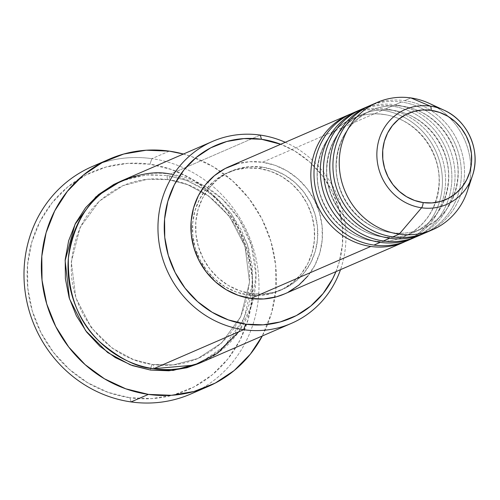 <?xml version="1.0" encoding="UTF-8"?>
<svg xmlns="http://www.w3.org/2000/svg" width="500" height="500" viewBox="0 0 500 500"><rect width="100%" height="100%" fill="white"/><g stroke="black" fill="none" stroke-linecap="round" stroke-linejoin="round"><path stroke-width="0.38" stroke-dasharray="2.5 1.88" d="M350.606 114A69.406 65.1 -113.4 0 1 382.463 110.231A69.406 65.1 -113.4 0 1 442.163 187.644A69.406 65.1 -113.4 0 1 370.788 246.456M372.781 240.906A64.45 60.45 66.6 0 0 411.337 232.856A64.45 60.45 66.6 0 0 437.519 165.269A64.45 60.45 66.6 0 0 383.625 114.412A64.45 60.45 -113.4 0 1 437.519 165.269A64.45 60.45 -113.4 0 1 411.337 232.856A64.45 60.45 -113.4 0 1 372.781 240.906A64.45 60.45 -113.4 0 1 318.888 190.05A64.45 60.45 -113.4 0 1 345.069 122.469A64.45 60.45 -113.4 0 1 383.625 114.412A64.45 60.45 66.6 0 0 345.069 122.469A64.45 60.45 66.6 0 0 318.888 190.05A64.45 60.45 66.6 0 0 372.781 240.906M373.944 245.087A69.406 65.1 66.6 0 0 445.319 186.275A69.406 65.1 66.6 0 0 385.619 108.863A69.406 65.1 66.6 0 0 352.175 113.294M360.075 109.894A69.406 65.1 -113.4 0 1 391.931 106.125A69.406 65.1 -113.4 0 1 451.631 183.538A69.406 65.1 -113.4 0 1 380.256 242.356M382.25 236.806A64.45 60.45 66.6 0 0 420.806 228.75A64.45 60.45 66.6 0 0 446.987 161.163A64.45 60.45 66.6 0 0 393.094 110.306A64.45 60.45 -113.4 0 1 446.987 161.163A64.45 60.45 -113.4 0 1 420.806 228.75A64.45 60.45 -113.4 0 1 382.25 236.806A64.45 60.45 -113.4 0 1 328.356 185.95A64.45 60.45 -113.4 0 1 354.538 118.362A64.45 60.45 -113.4 0 1 393.094 110.306A64.45 60.45 66.6 0 0 354.538 118.362A64.45 60.45 66.6 0 0 328.356 185.95A64.45 60.45 66.6 0 0 382.25 236.806M383.413 240.987A69.406 65.1 66.6 0 0 454.787 182.169A69.406 65.1 66.6 0 0 395.087 104.756A69.406 65.1 66.6 0 0 361.644 109.188M369.544 105.794A69.406 65.1 -113.4 0 1 401.4 102.019A69.406 65.1 -113.4 0 1 461.1 179.431A69.406 65.1 -113.4 0 1 389.725 238.25M391.719 232.7A64.45 60.45 66.6 0 0 430.275 224.644A64.45 60.45 66.6 0 0 456.456 157.056A64.45 60.45 66.6 0 0 402.562 106.2A64.45 60.45 -113.4 0 1 456.456 157.056A64.45 60.45 -113.4 0 1 430.275 224.644A64.45 60.45 -113.4 0 1 391.719 232.7A64.45 60.45 -113.4 0 1 337.825 181.844A64.45 60.45 -113.4 0 1 364.006 114.256A64.45 60.45 -113.4 0 1 402.562 106.2A64.45 60.45 66.6 0 0 364.006 114.256A64.45 60.45 66.6 0 0 337.825 181.844A64.45 60.45 66.6 0 0 391.719 232.7M392.881 236.881A69.406 65.1 66.6 0 0 464.256 178.062A69.406 65.1 66.6 0 0 404.556 100.65A69.406 65.1 66.6 0 0 371.112 105.081M101.031 163.181A123.944 116.25 -113.4 0 1 151.912 158.656L149.919 164.206A118.987 111.6 66.6 0 0 27.556 265.031A118.987 111.6 66.6 0 0 129.9 397.738L131.056 401.919L129.9 397.738L108.169 392.381L87.662 382.75L69.162 369.2L53.381 352.269L40.931 332.587L32.275 310.931L27.763 288.119L27.556 265.031L31.669 242.556L39.938 221.562L52.05 202.844L67.544 187.131L85.812 175.025L106.163 166.994L127.806 163.337L149.919 164.206L171.644 169.556L192.15 179.194L210.65 192.738L226.431 209.675L238.888 229.35L247.537 251.012L252.056 273.825L252.262 296.906L248.15 319.381L239.881 340.381L227.763 359.094L212.275 374.806L194.006 386.912L173.656 394.95L152.012 398.6L129.9 397.738A118.987 111.6 66.6 0 0 252.262 296.906A118.987 111.6 66.6 0 0 149.919 164.206L151.912 158.656A123.944 116.25 66.6 0 0 92.188 166.569M238.725 331.819L251.519 305.706L256 275.363L251.281 245.069L238.981 218.856L222.169 198.962L203.888 185.619L170.344 174.088A4.956 1.494 98.1 0 1 168.35 179.638L187.4 184.556L208.681 196.019L229.525 216.419L245.006 246.319L249.55 282.206L240.731 316.756L221.525 343.025L197.894 358.5L173.381 364.919L152.5 364.519A4.956 1.494 -81.9 0 0 150.506 370.062A4.956 1.494 98.1 0 1 152.5 364.519L173.381 364.919L197.894 358.5L221.525 343.025L240.731 316.756L249.55 282.206L245.006 246.319L229.525 216.419L208.681 196.019L187.4 184.556L168.35 179.638A4.956 1.494 98.1 0 1 168.05 179.675A4.956 1.494 98.1 0 1 167.188 175.456L187.075 180.569L209.288 192.45L231.106 213.556L247.519 244.537L252.744 281.925L244.1 318.244L224.444 346.231L199.856 363.038M121.019 181.106L130.725 177.781L148.763 174.731L167.188 175.456A4.956 1.494 -81.9 0 0 168.05 179.675A4.956 1.494 -81.9 0 0 168.35 179.638L147.469 179.231L122.956 185.65L99.325 201.125L80.113 227.4L71.294 261.944L75.844 297.838L91.325 327.731L112.163 348.131L133.444 359.6L152.5 364.519A4.956 1.494 98.1 0 1 152.8 364.475A4.956 1.494 98.1 0 1 153.663 368.7A4.956 1.494 -81.9 0 0 152.8 364.475A4.956 1.494 -81.9 0 0 152.5 364.519L133.444 359.6L112.163 348.131L91.325 327.731L75.844 297.838L71.294 261.944L80.113 227.4L99.325 201.125L122.956 185.65L147.469 179.231L168.35 179.638A4.956 1.494 -81.9 0 0 170.344 174.088A99.156 93 66.6 0 0 122.562 180.419M391.931 106.125L385.619 108.863L391.931 106.125A69.406 65.1 -113.4 0 1 450.769 164.75A69.406 65.1 -113.4 0 1 415.269 237.219M237.006 163.856L249.631 161.725L262.531 162.231L382.463 110.231L262.531 162.231A69.406 65.1 66.6 0 0 229.081 166.663M248.113 294.956L251.269 293.587A64.45 60.45 -113.4 0 1 196.494 238.319A64.45 60.45 -113.4 0 1 231.05 171.206A64.45 60.45 -113.4 0 1 262.113 167.094L258.956 168.463A64.45 60.45 66.6 0 0 227.894 172.575A64.45 60.45 66.6 0 0 193.337 239.688A64.45 60.45 66.6 0 0 248.113 294.956L236.344 292.056L225.231 286.837L215.212 279.5L206.663 270.331L199.919 259.669L195.231 247.938L192.787 235.581L192.675 223.075L194.9 210.906L199.381 199.531L205.944 189.394L214.331 180.881L224.231 174.325L235.25 169.975L246.981 167.994L258.956 168.463L270.725 171.363L281.831 176.581L291.85 183.919L300.4 193.094L307.15 203.75L311.831 215.481L314.281 227.838L314.394 240.344L312.162 252.519L307.681 263.888L301.125 274.025L292.731 282.538L282.838 289.094L271.812 293.45L260.087 295.425L248.113 294.956A64.45 60.45 66.6 0 0 279.169 290.844A64.45 60.45 66.6 0 0 313.731 223.738A64.45 60.45 66.6 0 0 258.956 168.463L262.113 167.094A64.45 60.45 -113.4 0 1 316.887 222.369A64.45 60.45 -113.4 0 1 282.325 289.475A64.45 60.45 -113.4 0 1 251.269 293.587L248.113 294.956M260.294 135.087L170.344 174.088L260.294 135.087M169.275 151.131L151.912 158.656L169.275 151.131M410.869 97.919L404.556 100.65L410.869 97.919M401.4 102.019L395.087 104.756L401.4 102.019A69.406 65.1 -113.4 0 1 460.238 160.644A69.406 65.1 -113.4 0 1 424.738 233.113M416.863 236.556A69.406 65.1 66.6 0 0 454.081 164.281A69.406 65.1 66.6 0 0 395.087 104.756M426.331 232.45A69.406 65.1 66.6 0 0 463.55 160.175A69.406 65.1 66.6 0 0 404.556 100.65M436.987 107.562A69.406 65.1 -113.4 0 1 469.55 182.669M467.331 191.175A69.406 65.1 66.6 0 0 429.263 103.369M190.787 394.006A123.944 116.25 66.6 0 0 257.25 264.95A123.944 116.25 66.6 0 0 151.912 158.656A123.944 116.25 -113.4 0 1 256.337 260.006A123.944 116.25 -113.4 0 1 199.3 389.869M183.4 154.044A123.944 116.25 -113.4 0 1 262.281 335.994L271.6 312.775L275.881 289.363L275.669 265.312L270.963 241.55L261.95 218.988L248.975 198.494L232.537 180.85L213.269 166.744L191.906 156.706L183.4 154.044M120.988 181.119L145.912 174.963L167.188 175.456L185.294 179.919L202.381 187.944L217.8 199.231L230.95 213.35L241.331 229.744L248.538 247.794L252.3 266.806L252.475 286.044L249.05 304.769L242.156 322.269L232.062 337.863L219.15 350.956L203.925 361.044L199.875 363.031M201.444 362.369A99.156 93 66.6 0 0 254.613 259.125A99.156 93 66.6 0 0 170.344 174.088M285.281 142.294A99.156 93 -113.4 0 1 340.5 269.662A99.156 93 66.6 0 0 285.281 142.294M335.944 271.631L339.225 262.119L342.481 244.331L342.319 226.05L338.744 207.994L331.894 190.844L322.031 175.269L309.538 161.863L294.894 151.137L280.725 144.269A94.2 88.35 -113.4 0 1 335.944 271.637M284.3 294.025A69.406 65.1 66.6 0 0 321.519 221.75A69.406 65.1 66.6 0 0 262.531 162.231L275.2 165.35L287.162 170.969L297.956 178.875L307.162 188.75L314.425 200.231L319.475 212.869L322.106 226.175L322.231 239.638L319.831 252.75L315.006 265L307.938 275.912M288.244 292.144L284.55 293.913M262.113 167.094L250.138 166.625L238.406 168.606L227.387 172.956L217.488 179.513L209.1 188.025L202.537 198.162L198.056 209.537L195.831 221.706L195.944 234.213L198.388 246.569L203.075 258.3L209.819 268.962L218.369 278.131L228.388 285.469L239.5 290.688L251.269 293.587L263.244 294.056L274.969 292.081L285.994 287.725L295.887 281.169L304.281 272.656L310.837 262.525L315.319 251.15L317.55 238.975L317.438 226.469L314.988 214.112L310.306 202.381L303.556 191.725L295.006 182.55L284.988 175.212L273.881 169.994L262.113 167.094M382.463 110.231A69.406 65.1 -113.4 0 1 441.456 169.756A69.406 65.1 -113.4 0 1 404.237 242.025M407.394 240.656A69.406 65.1 66.6 0 0 444.613 168.388A69.406 65.1 66.6 0 0 385.619 108.863M383.35 114.456C415.169 118.081 441.756 151.537 438.925 184.85C436.575 209.431 424.881 226.744 403.844 236.794C394.056 240.981 383.8 242.338 373.062 240.869C341.238 237.244 314.656 203.787 317.481 170.469C319.831 145.887 331.525 128.575 352.569 118.525C362.35 114.338 372.612 112.981 383.35 114.456M392.819 110.35C424.637 113.975 451.225 147.431 448.394 180.744C446.044 205.325 434.35 222.644 413.306 232.688C403.525 236.875 393.269 238.231 382.531 236.762C350.706 233.137 324.125 199.681 326.95 166.363C329.3 141.781 340.994 124.469 362.038 114.425C371.819 110.237 382.081 108.881 392.819 110.35M402.287 106.244C434.106 109.869 460.694 143.325 457.863 176.644C455.513 201.225 443.819 218.538 422.775 228.581C412.994 232.769 402.738 234.125 392 232.656C360.175 229.031 333.594 195.575 336.419 162.262C338.769 137.681 350.462 120.363 371.506 110.319C381.287 106.131 391.55 104.775 402.287 106.244M168.069 179.681C214.681 185.025 253.406 233.844 249.294 282.475C245.875 318.406 228.738 343.75 197.894 358.5C183.55 364.637 168.512 366.631 152.781 364.475C106.169 359.131 67.444 310.306 71.556 261.675C74.975 225.744 92.106 200.4 122.956 185.65C137.294 179.513 152.338 177.525 168.069 179.681M227.894 172.575L231.05 171.206M109.094 159.238L109.544 159.044M207.669 386.688L208.144 386.481M279.169 290.844L282.325 289.475"/><path stroke-width="0.75" d="M377.425 102.35L371.112 105.081A69.406 65.1 66.6 0 0 333.894 177.356A69.406 65.1 66.6 0 0 392.881 236.881L399.194 234.144A69.406 65.1 66.6 0 0 467.331 191.175L472.444 175.725C481.188 151.213 467.869 120.55 444.038 110.2A51.794 48.581 -113.4 0 1 472.444 175.725A51.794 48.581 -113.4 0 1 421.6 207.787A51.794 48.581 66.6 0 0 473.181 173.3A51.794 48.581 66.6 0 0 448.938 112.794A51.794 48.581 66.6 0 0 430.312 106.131A51.794 48.581 -113.4 0 1 444.038 110.2L429.263 103.369A69.406 65.1 66.6 0 0 410.869 97.919L430.312 106.131A4.956 1.494 98.1 0 1 431.081 110.325A47.006 44.088 -113.4 0 1 471.512 162.75A47.006 44.088 -113.4 0 1 423.169 202.581A47.006 44.088 -113.4 0 1 382.738 150.156A47.006 44.088 -113.4 0 1 431.081 110.325A4.956 1.494 -81.9 0 0 430.312 106.131A51.794 48.581 66.6 0 0 377.05 150.019A51.794 48.581 66.6 0 0 421.6 207.787A4.956 1.494 -81.9 0 0 423.169 202.581L414.588 200.469L406.488 196.663L399.175 191.306L392.944 184.619L388.025 176.844L384.606 168.287L382.819 159.275L382.738 150.156L384.363 141.275L387.631 132.981L392.419 125.588L398.537 119.381L405.756 114.6L413.794 111.425L422.344 109.981L431.081 110.325L439.663 112.438L447.762 116.244L455.075 121.594L461.306 128.287L466.231 136.056L469.644 144.619L471.431 153.625L471.512 162.75L469.888 171.625L466.619 179.925L461.838 187.312L455.712 193.525L448.5 198.306L440.456 201.481L431.906 202.925L423.169 202.581A4.956 1.494 98.1 0 1 421.6 207.787A51.794 48.581 -113.4 0 1 377.05 150.019A51.794 48.581 -113.4 0 1 430.312 106.131L410.869 97.919A69.406 65.1 66.6 0 0 339.494 156.731A69.406 65.1 66.6 0 0 399.194 234.144L421.6 207.787L399.194 234.144A69.406 65.1 -113.4 0 1 340.206 174.619A69.406 65.1 -113.4 0 1 377.425 102.35A69.406 65.1 -113.4 0 1 410.869 97.919A69.406 65.1 -113.4 0 1 436.987 107.562M212.512 141.419L122.562 180.419A99.156 93 66.6 0 0 69.394 283.663A99.156 93 66.6 0 0 153.663 368.7L243.612 329.7L245.606 324.15A94.2 88.35 -113.4 0 1 164.587 219.094A94.2 88.35 -113.4 0 1 261.456 139.269L260.294 135.087A99.156 93 66.6 0 0 158.325 219.112A99.156 93 66.6 0 0 243.612 329.7A99.156 93 -113.4 0 1 159.344 244.662A99.156 93 -113.4 0 1 212.512 141.419A99.156 93 -113.4 0 1 260.294 135.087A99.156 93 -113.4 0 1 285.281 142.294A99.156 93 66.6 0 0 260.294 135.087L261.456 139.269L243.95 138.588L226.819 141.475L210.706 147.838L196.244 157.425L183.981 169.862L174.387 184.675L167.844 201.3L164.587 219.094L164.75 237.369L168.325 255.425L175.175 272.575L185.037 288.15L197.525 301.562L212.175 312.288L228.406 319.913L245.606 324.15L263.113 324.837L280.25 321.944L296.363 315.581L310.825 306L323.088 293.556L332.675 278.744L335.944 271.631A94.2 88.35 -113.4 0 1 245.606 324.15L243.612 329.7L153.663 368.7L194.281 365.106L217.556 353.244L238.725 331.819M109.544 159.044A123.944 116.25 -113.4 0 1 169.275 151.131L146.244 150.225L123.694 154.031L102.494 162.406L83.462 175.012L67.331 191.381L54.713 210.875L46.094 232.75L41.812 256.156L42.025 280.206L46.731 303.969L55.744 326.531L68.719 347.025L85.156 364.669L104.425 378.781L125.787 388.812L148.419 394.394L171.45 395.294L194 391.488L215.194 383.119L234.231 370.506L250.362 354.137L262.281 335.994A123.944 116.25 -113.4 0 1 208.144 386.481A123.944 116.25 -113.4 0 1 148.419 394.394L131.056 401.919L148.419 394.394A123.944 116.25 -113.4 0 1 43.081 288.1A123.944 116.25 -113.4 0 1 109.544 159.044L92.188 166.569A123.944 116.25 66.6 0 0 25.725 295.625A123.944 116.25 66.6 0 0 131.056 401.919A123.944 116.25 -113.4 0 1 25 290.65A123.944 116.25 -113.4 0 1 101.031 163.181M199.856 363.038L173.194 370.412L150.506 370.062L132.4 365.606L115.306 357.575L99.894 346.287L86.744 332.175L76.363 315.775L69.15 297.725L65.388 278.719L65.219 259.475L68.644 240.75L75.537 223.25L85.631 207.656L98.537 194.562L113.763 184.475L121.019 181.106M358.488 110.556L352.175 113.294A69.406 65.1 66.6 0 0 314.956 185.562A69.406 65.1 66.6 0 0 373.944 245.087L380.256 242.356A69.406 65.1 -113.4 0 1 321.269 182.831A69.406 65.1 -113.4 0 1 358.488 110.556A69.406 65.1 -113.4 0 1 360.075 109.894M349.019 114.663L229.081 166.663A69.406 65.1 66.6 0 0 191.863 238.931A69.406 65.1 66.6 0 0 250.85 298.456L370.788 246.456A69.406 65.1 -113.4 0 1 311.8 186.931A69.406 65.1 -113.4 0 1 349.019 114.663A69.406 65.1 -113.4 0 1 350.606 114M367.956 106.45L361.644 109.188A69.406 65.1 66.6 0 0 324.425 181.462A69.406 65.1 66.6 0 0 383.413 240.987L389.725 238.25A69.406 65.1 -113.4 0 1 330.737 178.725A69.406 65.1 -113.4 0 1 367.956 106.45A69.406 65.1 -113.4 0 1 369.544 105.794M383.413 240.987A69.406 65.1 66.6 0 0 416.863 236.556L423.175 233.819A69.406 65.1 -113.4 0 1 389.725 238.25L383.413 240.987A69.406 65.1 66.6 0 1 324.025 178.75A69.406 65.1 66.6 0 1 366.463 107.338M424.738 233.113A69.406 65.1 -113.4 0 1 423.175 233.819M392.881 236.881A69.406 65.1 66.6 0 0 426.331 232.45L432.644 229.713A69.406 65.1 -113.4 0 1 399.194 234.144L392.881 236.881A69.406 65.1 66.6 0 1 333.619 175.55A69.406 65.1 66.6 0 1 374.306 103.806M469.55 182.669A69.406 65.1 -113.4 0 1 432.644 229.713M199.3 389.869A123.944 116.25 -113.4 0 1 131.056 401.919A123.944 116.25 66.6 0 0 190.787 394.006L208.144 386.481M169.275 151.131A123.944 116.25 -113.4 0 1 183.4 154.044L169.275 151.131M199.875 363.031L186.969 367.744L168.931 370.788L150.506 370.062L130.281 364.825L107.688 352.556L85.638 330.712L69.463 298.75L65.131 260.581L75.062 224.188L95.838 196.881L120.988 181.119M170.344 174.088C154.181 170.481 134.9 174.312 112.5 185.581C88.325 199.25 73.619 223.431 68.375 258.113C67.619 293.425 77.875 321.144 99.15 341.269C119.106 358.544 137.275 367.688 153.663 368.7A99.156 93 66.6 0 0 201.444 362.369L291.394 323.369A99.156 93 -113.4 0 1 243.612 329.7A99.156 93 66.6 0 0 340.5 269.662A99.156 93 -113.4 0 1 291.394 323.369M280.725 144.269L261.456 139.269A94.2 88.35 -113.4 0 1 280.725 144.269M284.55 293.913L276.375 296.831L263.75 298.962L250.85 298.456L238.175 295.331L226.213 289.713L215.425 281.812L206.219 271.931L198.95 260.45L193.906 247.819L191.269 234.513L191.15 221.044L193.55 207.938L198.375 195.688L205.438 184.769L214.475 175.606L225.131 168.544L237.006 163.856M307.938 275.912L298.906 285.081L288.244 292.144M250.85 298.456A69.406 65.1 66.6 0 0 284.3 294.025L404.237 242.025A69.406 65.1 -113.4 0 1 370.788 246.456L250.85 298.456M373.944 245.087A69.406 65.1 66.6 0 0 407.394 240.656L413.706 237.925A69.406 65.1 -113.4 0 1 380.256 242.356L373.944 245.087A69.406 65.1 66.6 0 1 314.556 182.856A69.406 65.1 66.6 0 1 356.994 111.444M415.269 237.219A69.406 65.1 -113.4 0 1 413.706 237.925M389.725 238.25A69.406 65.1 -113.4 0 1 331.769 183.85A69.406 65.1 -113.4 0 1 359.275 111.075M380.256 242.356A69.406 65.1 -113.4 0 1 322.3 187.956A69.406 65.1 -113.4 0 1 349.806 115.181M370.788 246.456A69.406 65.1 -113.4 0 1 312.831 192.056A69.406 65.1 -113.4 0 1 340.337 119.288"/></g></svg>
